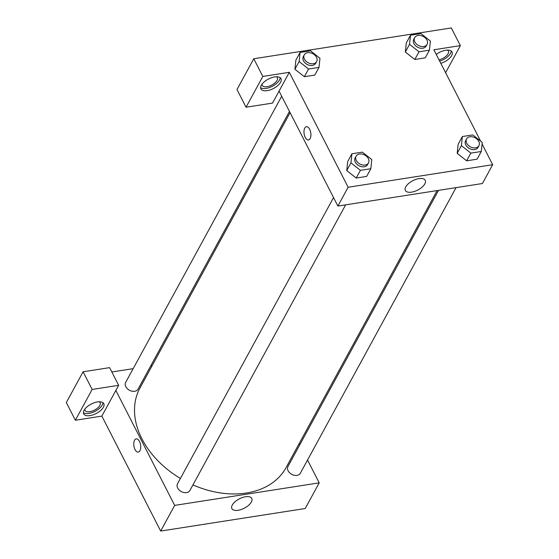 <?xml version="1.0" encoding="UTF-8"?>
<svg xmlns="http://www.w3.org/2000/svg" width="559" height="559" viewBox="0 0 559 559"><rect width="100%" height="100%" fill="white"/><g stroke="black" fill="none" stroke-linecap="round" stroke-linejoin="round"><path stroke-width="0.84" d="M307.541 460.036L319.217 482.857L305.228 508.508L160.685 531.05L101.864 416.113L118.655 385.319L92.151 389.455L75.367 420.242L101.864 416.113M75.367 420.242L66.318 402.557L83.102 371.77L92.151 389.455M90.013 415.61A11.278 5.345 -27.1 0 1 83.703 413.905A11.278 5.345 -27.1 0 1 91.306 404.01A11.278 5.345 -27.1 0 1 103.785 403.633A11.278 5.345 -27.1 0 1 100.557 410.606A11.278 5.345 -27.1 0 1 90.013 415.61M83.41 412.661A11.278 5.345 152.9 0 0 88.881 413.401A11.278 5.345 152.9 0 0 102.947 402.662M99.174 401.767A8.462 4.011 -27.1 0 1 100.145 402.704A8.462 4.011 -27.1 0 1 94.443 410.131A8.462 4.011 -27.1 0 1 85.08 410.411A8.462 4.011 -27.1 0 1 84.891 409.076M118.655 385.319L109.606 367.64L83.102 371.77M139.932 450.743A6.701 3.368 81.1 0 1 138.276 452.112A6.701 3.368 81.1 0 1 133.915 446.012A6.701 3.368 81.1 0 1 136.207 438.878A6.701 3.368 81.1 0 1 140.134 443.105A6.701 3.368 81.1 0 1 139.932 450.743M319.217 482.857L174.674 505.392L160.685 531.05M174.674 505.392L115.853 390.455M136.214 438.878A6.701 3.368 -98.9 0 0 133.915 446.012A6.701 3.368 -98.9 0 0 138.276 452.112M245.506 496.762A11.152 5.29 -27.1 0 1 251.746 498.446A11.152 5.29 -27.1 0 1 244.22 508.236A11.152 5.29 -27.1 0 1 231.88 508.613A11.152 5.29 -27.1 0 1 235.08 501.716A11.152 5.29 -27.1 0 1 245.506 496.762M111.828 371.987L133.161 368.661M150.713 365.921L152.118 365.705M299.142 443.629L299.764 444.845M456.067 187.628L300.337 473.242A7.05 5.094 -151.4 0 1 291.707 474.339A7.05 5.094 -151.4 0 1 287.962 466.492L438.515 190.367M345.637 204.853L189.913 490.46A7.05 5.094 -151.4 0 1 181.277 491.557A7.05 5.094 -151.4 0 1 177.531 483.71L333.541 197.579M289.464 111.451L138.059 389.134A7.05 5.094 -151.4 0 1 129.429 390.238A7.05 5.094 -151.4 0 1 125.677 382.384L281.694 96.253M437.11 190.584L286.047 467.638A83.193 60.148 -151.4 0 1 192.939 484.905M180.403 478.441A83.193 60.148 -151.4 0 1 139.974 387.988L290.086 112.666M482.075 143.977L492.682 164.702L482.424 183.52L337.881 206.061L279.067 91.117L272.533 103.094L246.037 107.223L262.821 76.436L289.324 72.307L279.067 91.117M246.037 107.223L236.988 89.545L253.772 58.751L451.316 27.95L460.364 45.635L433.868 49.765L480.6 141.085M276.37 76.779A8.462 4.011 -27.1 0 1 277.348 77.715A8.462 4.011 -27.1 0 1 277.04 80.44A8.462 4.011 -27.1 0 1 269.305 86.128A8.462 4.011 -27.1 0 1 262.283 85.422A8.462 4.011 -27.1 0 1 262.094 84.081M260.613 87.672A11.278 5.345 152.9 0 0 266.084 88.413A11.278 5.345 152.9 0 0 280.143 77.673M267.216 90.621A11.278 5.345 -27.1 0 1 260.899 88.916A11.278 5.345 -27.1 0 1 268.509 79.015A11.278 5.345 -27.1 0 1 280.988 78.637A11.278 5.345 -27.1 0 1 277.753 85.618A11.278 5.345 -27.1 0 1 267.216 90.621M447.41 50.107A8.462 4.011 -27.1 0 1 448.388 51.044A8.462 4.011 -27.1 0 1 448.08 53.769A8.462 4.011 -27.1 0 1 439.018 59.841M439.681 61.134A11.278 5.345 152.9 0 0 451.19 51.002M436.244 54.405A11.278 5.345 -27.1 0 1 452.028 51.966A11.278 5.345 -27.1 0 1 440.813 63.349M445.607 72.705L460.364 45.635M262.821 76.436L253.772 58.751M318.993 67.387L314.794 75.088L304.362 76.716L294.9 69.246L295.879 60.134L300.078 52.441L310.511 50.813L319.965 58.29L318.993 67.387L308.561 69.016L299.107 61.539L300.078 52.441M370.841 168.713L366.648 176.413L356.216 178.035L346.748 170.572L347.733 161.46L351.925 153.76L362.358 152.139L371.819 159.608L370.841 168.713L360.408 170.341L350.954 162.865L351.925 153.76M481.271 151.496L477.079 159.189L466.646 160.817L457.178 153.348L458.163 144.243L462.356 136.543L472.788 134.915L482.249 142.391L481.271 151.496L470.839 153.117L461.385 145.647L462.356 136.543M429.424 50.17L425.224 57.863L414.792 59.492L405.331 52.029L406.309 42.917L410.509 35.217L420.941 33.589L430.395 41.066L429.424 50.17L418.991 51.798L409.537 44.322L410.509 35.217M492.682 164.702L348.138 187.244L289.324 72.307M405.75 186.867A11.152 5.29 -27.1 0 1 415.952 179.369A11.152 5.29 -27.1 0 1 425.21 180.298A11.152 5.29 -27.1 0 1 417.692 190.088A11.152 5.29 -27.1 0 1 405.352 190.465A11.152 5.29 -27.1 0 1 405.75 186.867M348.138 187.244L337.881 206.061M310.133 138.583A6.701 3.368 81.1 0 1 308.477 139.953A6.701 3.368 81.1 0 1 304.124 133.853A6.701 3.368 81.1 0 1 306.416 126.718A6.701 3.368 81.1 0 1 310.336 130.946A6.701 3.368 81.1 0 1 310.133 138.583M306.416 126.718A6.701 3.368 -98.9 0 0 304.124 133.853A6.701 3.368 -98.9 0 0 308.477 139.953M466.555 138.932L465.626 140.644A7.05 5.094 28.6 0 0 469.378 148.491A7.05 5.094 28.6 0 0 478.008 147.394L478.937 145.682A7.05 5.094 28.6 0 0 478.77 141.371A7.05 5.094 28.6 0 0 472.537 136.864A7.05 5.094 28.6 0 0 466.555 138.932A7.05 5.094 28.6 0 0 470.308 146.779A7.05 5.094 28.6 0 0 478.937 145.682M461.385 145.647L457.185 153.341L466.646 160.817L477.079 159.189M470.839 153.117L466.646 160.817M356.132 156.15L355.196 157.862A7.05 5.094 28.6 0 0 358.948 165.716A7.05 5.094 28.6 0 0 367.577 164.612L368.507 162.9A7.05 5.094 28.6 0 0 368.339 158.588A7.05 5.094 28.6 0 0 362.106 154.081A7.05 5.094 28.6 0 0 356.132 156.15A7.05 5.094 28.6 0 0 359.877 164.004A7.05 5.094 28.6 0 0 368.507 162.9M350.954 162.865L346.755 170.565L356.216 178.035L366.648 176.413M360.408 170.341L356.216 178.035M414.708 37.607L413.779 39.319A7.05 5.094 28.6 0 0 417.524 47.173A7.05 5.094 28.6 0 0 426.154 46.069L427.09 44.357A7.05 5.094 28.6 0 0 426.922 40.045A7.05 5.094 28.6 0 0 420.689 35.538A7.05 5.094 28.6 0 0 414.708 37.607A7.05 5.094 28.6 0 0 418.46 45.461A7.05 5.094 28.6 0 0 427.09 44.357M409.537 44.322L405.338 52.015L414.792 59.492L425.224 57.863M418.991 51.798L414.792 59.492M304.278 54.831L303.348 56.536A7.05 5.094 28.6 0 0 307.094 64.39A7.05 5.094 28.6 0 0 315.723 63.286L316.66 61.581A7.05 5.094 28.6 0 0 316.492 57.263A7.05 5.094 28.6 0 0 310.259 52.756A7.05 5.094 28.6 0 0 304.278 54.831A7.05 5.094 28.6 0 0 308.03 62.678A7.05 5.094 28.6 0 0 316.66 61.581M299.107 61.539L294.907 69.239L304.362 76.716L314.794 75.088M308.561 69.016L304.362 76.716"/></g></svg>
